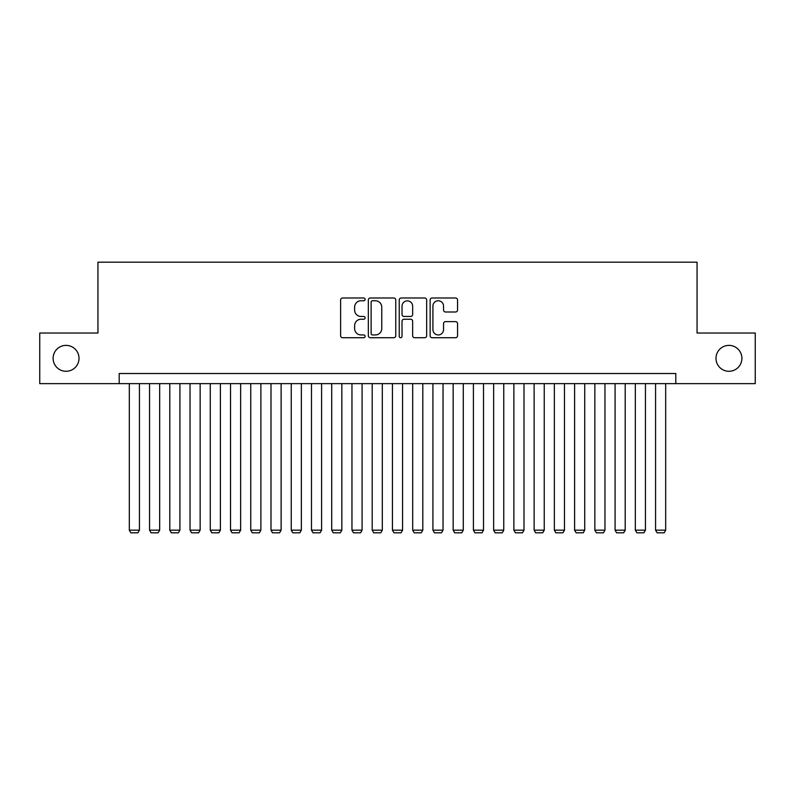<?xml version="1.0" encoding="UTF-8"?>
<svg xmlns="http://www.w3.org/2000/svg" width="795" height="795" viewBox="0 0 795 795"><rect width="100%" height="100%" fill="white"/><g stroke="black" fill="none" stroke-linecap="round" stroke-linejoin="round"><path stroke-width="1.19" d="M365.114 299.377A1.391 1.391 0 0 0 363.722 297.986L342.615 297.986A1.988 1.988 0 0 0 340.628 299.973L340.628 335.738A1.988 1.988 0 0 0 342.615 337.726L363.722 337.726A1.391 1.391 0 0 0 365.114 336.335A1.391 1.391 0 0 0 363.722 334.943L360.99 334.943A6.36 6.36 0 0 1 354.64 328.583L354.64 325.602A6.36 6.36 0 0 1 360.99 319.242L363.722 319.242A1.391 1.391 0 0 0 365.114 317.851A1.391 1.391 0 0 0 363.722 316.46L360.99 316.46A6.36 6.36 0 0 1 354.64 310.11L354.64 307.128A6.36 6.36 0 0 1 360.99 300.768L363.722 300.768A1.391 1.391 0 0 0 365.114 299.377M715.987 358.336A12.958 12.958 0 0 0 728.936 371.285A12.958 12.958 0 0 0 741.894 358.336A12.958 12.958 0 0 0 728.936 345.378A12.958 12.958 0 0 0 715.987 358.336M53.106 358.336A12.958 12.958 0 0 0 66.065 371.285A12.958 12.958 0 0 0 79.013 358.336A12.958 12.958 0 0 0 66.065 345.378A12.958 12.958 0 0 0 53.106 358.336M455.565 311.998A1.988 1.988 0 0 0 457.552 310.01L457.552 299.973A1.988 1.988 0 0 0 455.565 297.986L432.122 297.986A1.988 1.988 0 0 0 430.135 299.973L430.135 335.738A1.988 1.988 0 0 0 432.122 337.726L455.565 337.726A1.988 1.988 0 0 0 457.552 335.738L457.552 323.615A1.988 1.988 0 0 0 455.565 321.627L445.528 321.627A1.988 1.988 0 0 0 443.54 323.615L443.54 329.627A5.317 5.317 0 0 1 438.224 334.943A5.317 5.317 0 0 1 432.917 329.627L432.917 306.085A5.317 5.317 0 0 1 438.224 300.768A5.317 5.317 0 0 1 443.54 306.085L443.54 310.01A1.988 1.988 0 0 0 445.528 311.998L455.565 311.998M119.19 383.637L39.75 383.637L39.75 333.035L97.944 333.035L97.944 262.191L697.056 262.191L697.056 333.035L755.25 333.035L755.25 383.637L675.81 383.637L675.81 373.511L119.19 373.511L119.19 383.637L675.81 383.637M395.761 299.973A1.988 1.988 0 0 0 393.773 297.986L370.331 297.986A1.988 1.988 0 0 0 368.343 299.973L368.343 335.738A1.988 1.988 0 0 0 370.331 337.726L393.773 337.726A1.988 1.988 0 0 0 395.761 335.738L395.761 299.973M401.227 297.986L424.669 297.986A1.988 1.988 0 0 1 426.657 299.973L426.657 335.738A1.988 1.988 0 0 1 424.669 337.726L414.632 337.726A1.988 1.988 0 0 1 412.645 335.738L412.645 321.23A1.988 1.988 0 0 0 410.657 319.242L404.009 319.242A1.988 1.988 0 0 0 402.022 321.23L402.022 336.335A1.391 1.391 0 0 1 400.63 337.726A1.391 1.391 0 0 1 399.239 336.335L399.239 299.973A1.988 1.988 0 0 1 401.227 297.986M372.517 300.768A1.391 1.391 0 0 0 371.126 302.16L371.126 333.552A1.391 1.391 0 0 0 372.517 334.943L375.399 334.943A6.36 6.36 0 0 0 381.759 328.583L381.759 307.128A6.36 6.36 0 0 0 375.399 300.768L372.517 300.768M412.645 306.184A5.317 5.317 0 0 0 407.338 300.868A5.317 5.317 0 0 0 402.022 306.184L402.022 314.472A1.988 1.988 0 0 0 404.009 316.46L410.657 316.46A1.988 1.988 0 0 0 412.645 314.472L412.645 306.184M139.433 383.637L139.433 530.176L129.317 530.176L129.317 383.637M139.433 530.176L137.913 532.809L130.827 532.809L129.317 530.176M159.676 383.637L159.676 530.176L149.559 530.176L149.559 383.637M159.676 530.176L158.155 532.809L151.07 532.809L149.559 530.176M179.918 383.637L179.918 530.176L169.792 530.176L169.792 383.637M179.918 530.176L178.398 532.809L171.313 532.809L169.792 530.176M200.151 383.637L200.151 530.176L190.035 530.176L190.035 383.637M200.151 530.176L198.641 532.809L191.555 532.809L190.035 530.176M220.394 383.637L220.394 530.176L210.278 530.176L210.278 383.637M220.394 530.176L218.873 532.809L211.798 532.809L210.278 530.176M240.637 383.637L240.637 530.176L230.52 530.176L230.52 383.637M240.637 530.176L239.116 532.809L232.031 532.809L230.52 530.176M260.879 383.637L260.879 530.176L250.753 530.176L250.753 383.637M260.879 530.176L259.359 532.809L252.273 532.809L250.753 530.176M281.122 383.637L281.122 530.176L270.996 530.176L270.996 383.637M281.122 530.176L279.602 532.809L272.516 532.809L270.996 530.176M301.355 383.637L301.355 530.176L291.238 530.176L291.238 383.637M301.355 530.176L299.844 532.809L292.759 532.809L291.238 530.176M321.597 383.637L321.597 530.176L311.481 530.176L311.481 383.637M321.597 530.176L320.077 532.809L312.991 532.809L311.481 530.176M341.84 383.637L341.84 530.176L331.714 530.176L331.714 383.637M341.84 530.176L340.32 532.809L333.234 532.809L331.714 530.176M362.083 383.637L362.083 530.176L351.956 530.176L351.956 383.637M362.083 530.176L360.562 532.809L353.477 532.809L351.956 530.176M382.316 383.637L382.316 530.176L372.199 530.176L372.199 383.637M382.316 530.176L380.805 532.809L373.72 532.809L372.199 530.176M402.558 383.637L402.558 530.176L392.442 530.176L392.442 383.637M402.558 530.176L401.038 532.809L393.962 532.809L392.442 530.176M422.801 383.637L422.801 530.176L412.684 530.176L412.684 383.637M422.801 530.176L421.28 532.809L414.195 532.809L412.684 530.176M443.044 383.637L443.044 530.176L432.917 530.176L432.917 383.637M443.044 530.176L441.523 532.809L434.438 532.809L432.917 530.176M463.286 383.637L463.286 530.176L453.16 530.176L453.16 383.637M463.286 530.176L461.766 532.809L454.68 532.809L453.16 530.176M483.519 383.637L483.519 530.176L473.403 530.176L473.403 383.637M483.519 530.176L482.009 532.809L474.923 532.809L473.403 530.176M503.762 383.637L503.762 530.176L493.645 530.176L493.645 383.637M503.762 530.176L502.241 532.809L495.156 532.809L493.645 530.176M524.004 383.637L524.004 530.176L513.878 530.176L513.878 383.637M524.004 530.176L522.484 532.809L515.399 532.809L513.878 530.176M544.247 383.637L544.247 530.176L534.121 530.176L534.121 383.637M544.247 530.176L542.727 532.809L535.641 532.809L534.121 530.176M564.48 383.637L564.48 530.176L554.363 530.176L554.363 383.637M564.48 530.176L562.969 532.809L555.884 532.809L554.363 530.176M584.722 383.637L584.722 530.176L574.606 530.176L574.606 383.637M584.722 530.176L583.202 532.809L576.127 532.809L574.606 530.176M604.965 383.637L604.965 530.176L594.849 530.176L594.849 383.637M604.965 530.176L603.445 532.809L596.359 532.809L594.849 530.176M625.208 383.637L625.208 530.176L615.082 530.176L615.082 383.637M625.208 530.176L623.687 532.809L616.602 532.809L615.082 530.176M645.441 383.637L645.441 530.176L635.324 530.176L635.324 383.637M645.441 530.176L643.93 532.809L636.845 532.809L635.324 530.176M665.683 383.637L665.683 530.176L655.567 530.176L655.567 383.637M665.683 530.176L664.173 532.809L657.087 532.809L655.567 530.176"/></g></svg>
